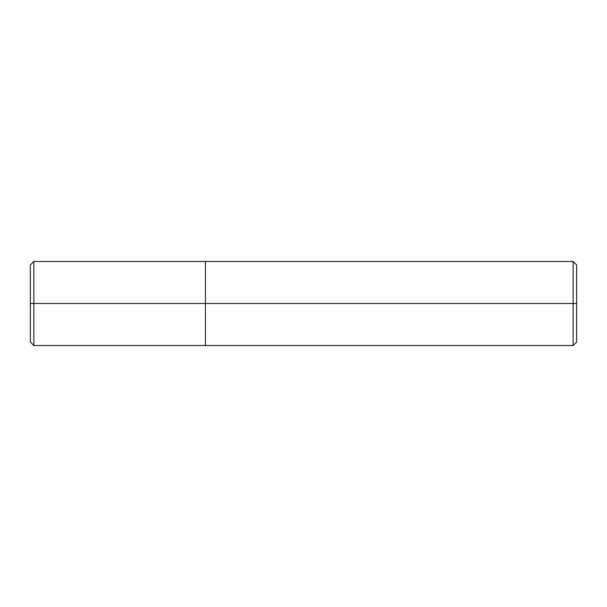 <?xml version="1.0" encoding="UTF-8"?>
<svg xmlns="http://www.w3.org/2000/svg" width="607" height="607" viewBox="0 0 607 607"><rect width="100%" height="100%" fill="white"/><g stroke="black" fill="none" stroke-linecap="round" stroke-linejoin="round"><path stroke-width="0.91" d="M576.65 303.5L576.65 342.022L576.65 264.978L576.65 303.5L573.145 303.5L573.145 261.48L573.145 303.5L205.447 303.5L205.447 261.48L205.447 303.5L33.855 303.5L33.855 261.48L33.855 303.5L30.35 303.5L30.35 264.978L30.35 342.022L30.35 303.5L30.35 342.022L30.35 303.5L33.855 303.5L33.855 261.48L33.855 345.52L33.855 303.5L33.855 345.52L33.855 303.5L205.447 303.5L205.447 261.48L205.447 345.52L205.447 303.5L205.447 345.52L205.447 303.5L573.145 303.5L573.145 261.48L573.145 345.52L573.145 303.5L573.145 345.52L573.145 303.5L576.65 303.5L576.65 342.022L576.65 303.5M30.35 264.978L33.855 261.48L573.145 261.48L576.65 264.978M30.35 342.022L33.855 345.52L573.145 345.52L576.65 342.022"/></g></svg>
